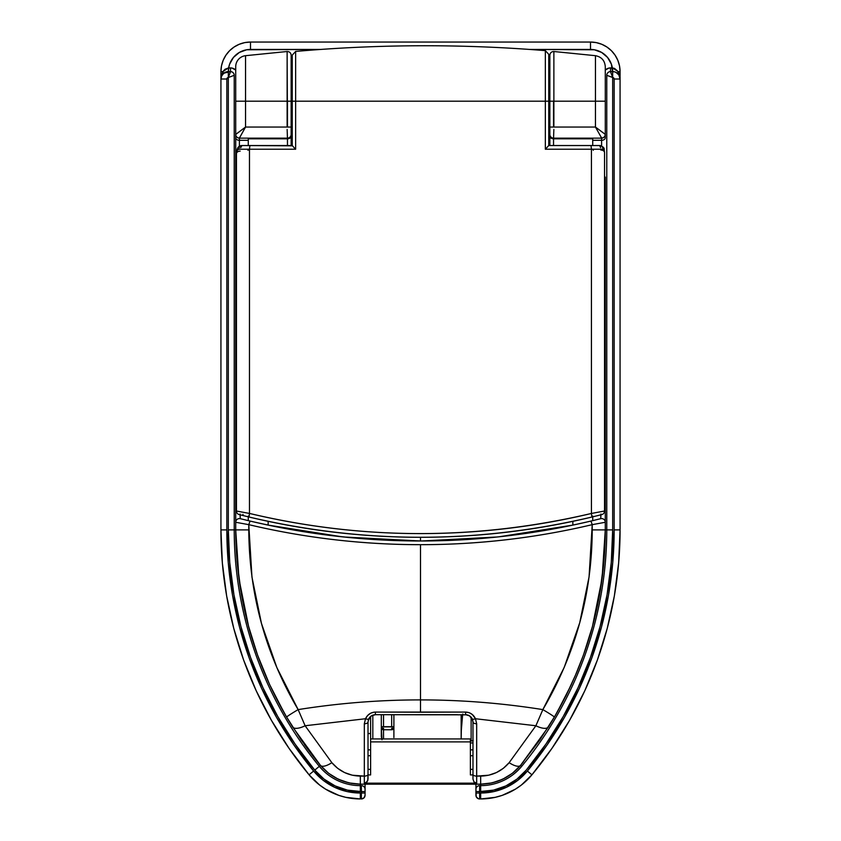<?xml version="1.0" encoding="UTF-8"?>
<svg xmlns="http://www.w3.org/2000/svg" width="841" height="841" viewBox="0 0 841 841"><rect width="100%" height="100%" fill="white"/><g stroke="black" fill="none" stroke-linecap="round" stroke-linejoin="round"><path stroke-width="1.26" d="M235.711 106.954L235.711 66.702L235.711 101.183L245.54 101.183L245.54 55.685A11.091 11.091 0 0 0 235.711 66.702A11.091 11.091 0 0 1 245.54 55.685L245.54 127.054L287.128 127.054L287.128 101.183L287.454 127.054L287.128 51.543L287.128 101.183L245.54 101.183L291.144 101.183L291.144 55.296M549.856 135.033L549.856 101.183L549.856 127.054L553.546 127.054L553.546 101.183L549.856 101.183L549.856 55.296M549.856 55.222L549.856 101.183L553.872 101.183L553.872 51.543L553.872 127.054L595.46 127.054L601.641 138.071L595.46 127.054L595.46 55.685L595.46 101.183L553.872 101.183L605.289 101.183L605.289 67.417M368.221 720.359L371.375 715.88L375.412 714.682L375.37 712.075L420.5 712.222L420.5 699.901C379.648 699.901 338.86 703.139 298.145 709.604L305.115 725.751L365.52 718.74L367.58 715.586L370.566 713.252L374.045 712.148M276.889 667.638L298.145 709.604C338.86 703.139 379.648 699.901 420.5 699.901L420.5 544.674L420.5 699.901C461.352 699.901 502.14 703.139 542.855 709.604L564.206 667.428L579.722 622.782L589.068 576.873L592.222 524.658C564.038 531.323 535.591 536.327 506.86 539.67C478.161 543.013 449.378 544.684 420.5 544.684C391.57 544.684 362.723 543.002 333.972 539.649C305.304 536.306 276.899 531.302 248.778 524.658L251.964 577.105L261.456 623.423L276.889 667.638M251.102 521.315L268.142 525.11L268.142 521.336L268.142 525.11L320.947 534.245M420.5 540.984L420.5 537.283L420.5 540.984L343.822 537M361.367 798.95A3.7 3.7 0 0 0 365.068 795.25L365.068 793.031L361.367 793.031L361.367 798.95L363.985 797.867L365.068 795.25A3.7 3.7 0 0 1 361.367 798.95L361.367 793.031L360.337 793.031A60.615 60.615 0 0 1 313.619 771.05A378.45 378.45 0 0 1 226.839 529.893L228.247 562.534L232.473 594.934L239.475 626.85L249.199 658.04L261.572 688.274L276.521 717.331L293.908 744.989L313.619 771.05L323.175 780.311L334.518 787.26L347.112 791.581L361.367 793.031L361.367 791.56L347.428 790.13L335.149 785.925L324.079 779.144L314.765 770.104L295.128 744.148L277.803 716.606L262.918 687.654L250.586 657.536L240.894 626.471L233.924 594.682L229.719 562.408L228.321 529.893L228.321 77.53L226.839 79.012L226.839 529.893L220.931 529.893L222.36 563.05L226.649 595.954L233.756 628.364L243.627 660.048L256.2 690.755L271.38 720.264L289.041 748.353L309.067 774.813L319.548 784.979L325.562 789.142L338.776 795.365L345.819 797.352L360.337 798.95A66.523 66.523 0 0 1 309.067 774.813A384.358 384.358 0 0 1 220.931 529.893L220.931 71.611A29.561 29.561 0 0 1 250.492 42.05L590.508 42.05A29.561 29.561 0 0 1 620.069 71.611L620.069 79.012A7.39 7.39 0 0 0 612.679 71.611L610.461 71.611L612.679 77.53L610.461 71.611A3.7 3.7 0 0 0 606.771 75.312L612.679 77.53L612.679 71.611L614.34 71.8L610.461 71.611A3.7 3.7 0 0 0 606.771 75.312L606.771 529.893L612.679 529.893L606.771 529.893A371.06 371.06 0 0 1 521.683 766.34A53.214 53.214 0 0 1 480.663 785.641L479.633 785.641L479.633 791.56L480.663 791.56A59.133 59.133 0 0 0 526.235 770.104A376.968 376.968 0 0 0 612.679 529.893L612.679 77.53L612.679 529.893L611.281 562.408L607.076 594.682L600.106 626.471L590.414 657.536L578.082 687.654L563.197 716.606L545.872 744.148L526.235 770.104L516.921 779.144L505.851 785.925L493.572 790.13L479.633 791.56L479.633 793.031L493.888 791.581L506.482 787.26L517.825 780.311L527.381 771.05L547.092 744.989L564.479 717.331L579.428 688.274L591.801 658.04L601.525 626.85L608.527 594.934L612.753 562.534L614.161 529.893L614.161 79.012L613.247 77.645L606.771 75.312L606.771 529.893L592.222 529.893L605.289 529.893L602.04 578.787L592.421 626.587C588.542 641.199 583.212 656.705 576.411 673.105L566.14 695.444L554.377 717.089C588.09 658.945 605.068 596.553 605.289 529.893L603.912 561.777L599.791 593.41L592.958 624.579M592.548 626.114L583.454 655.034L574.729 677.058M571.365 684.563L556.774 712.937M555.281 715.533L539.796 739.954L520.537 765.394A51.743 51.743 0 0 1 512.894 772.9L505.672 777.725L497.735 781.268L489.325 783.434L480.663 784.169L480.663 776.096L476.679 776.096L476.679 723.754L475.48 718.74L535.885 725.751L509.152 762.682L503.328 768.338L496.411 772.574L488.726 775.202L476.679 776.096L476.679 783.171L364.321 783.171L364.321 776.096L352.274 775.202L344.589 772.574L337.672 768.338L331.848 762.682L305.115 725.751L365.52 718.74L364.321 723.754L364.321 776.096L360.337 776.096C348.857 775.844 339.365 771.376 331.848 762.682L305.115 725.751L298.145 709.604C265.64 654.466 249.188 594.566 248.778 529.893L248.778 524.658L235.711 522.272L235.711 529.893L248.778 529.893L235.711 529.893C236.1 597.173 253.078 659.565 286.623 717.089L274.891 695.496M304.505 744.642A369.577 369.577 0 0 0 320.463 765.394L301.204 739.954L286.077 716.164M284.226 712.937L269.635 684.563L257.546 655.034L248.042 624.579L241.209 593.41L237.088 561.777L235.711 529.893L234.229 529.893L234.229 75.312C233.998 73.083 232.768 71.853 230.539 71.611L223.759 73.188L221.414 76.373L220.931 79.012A7.39 7.39 0 0 1 228.321 71.611A7.39 7.39 0 0 0 220.931 79.012L222.812 71.611L220.931 71.611L220.931 529.893A384.358 384.358 0 0 0 309.067 774.813A66.523 66.523 0 0 0 360.337 798.95L360.337 793.031L360.337 798.95M368.579 719.244L370.187 716.847L368.579 719.244L368.022 722.072L368.821 718.729C370.156 716.217 372.353 714.861 375.412 714.682L457.462 714.682M220.931 529.893L226.839 529.893L226.839 79.012A1.482 1.482 0 0 1 228.321 77.53L228.321 529.893A376.968 376.968 0 0 0 314.765 770.104A59.133 59.133 0 0 0 360.337 791.56L361.367 791.56L361.367 785.641L360.337 785.641L360.337 776.096L360.337 784.169L349.047 782.918L338.303 779.239L328.61 773.3L320.463 765.394C330.976 777.557 344.263 783.812 360.337 784.169L480.663 784.169C496.737 783.812 510.024 777.557 520.537 765.394A369.577 369.577 0 0 0 523.607 761.641M549.856 145.535L549.856 136.747L550.876 138.103L549.856 136.747L549.856 145.535M499.007 536.8L572.858 525.11L572.858 521.336L572.858 525.11L587.67 521.83M421.677 540.984L497.273 536.989M605.289 134.655L605.289 134.444A3.7 3.7 0 0 1 601.599 138.145L553.546 138.145L601.599 138.145L601.599 145.956L601.599 140.31L592.726 140.31L601.599 140.31A3.7 2.618 -0 0 0 605.289 137.693L605.289 135.285M592.726 138.807L592.726 145.535L592.726 138.807L553.546 138.807L592.726 138.807M605.289 134.392A3.7 3.669 180 0 1 601.641 138.071C603.849 137.808 605.057 136.589 605.289 134.392L595.46 127.054L605.289 134.392L605.289 101.183L595.46 101.183L595.46 127.054L553.872 127.054L553.546 101.183L553.546 127.054L549.856 127.054L549.856 134.444A3.7 3.7 0 0 0 553.546 138.145L553.546 138.807L552.053 138.607L553.546 138.807L553.546 145.535L553.546 138.145L601.599 138.145L601.599 140.31A3.7 2.618 180 0 0 605.289 137.693L605.289 66.702C604.795 60.541 601.515 56.873 595.46 55.685L553.872 51.511C551.465 51.585 550.13 52.815 549.856 55.191M235.711 135.285L235.711 137.693A3.7 2.618 0 0 0 239.401 140.31L239.401 146.229L239.401 140.31L248.274 140.31L239.401 140.31L239.401 138.145L287.454 138.145L239.401 138.145A3.7 3.7 0 0 1 235.711 134.444L235.711 134.655M605.289 529.893L605.289 522.272L605.289 529.893L606.771 529.893A371.06 371.06 0 0 1 521.683 766.34L520.537 765.394A14.781 5.403 -140.4 0 1 509.152 762.682A14.781 5.403 39.6 0 0 520.537 765.394L548.385 726.929L554.377 717.089L548.385 726.929L520.537 765.394L512.39 773.3A51.743 51.743 0 0 0 512.894 772.9M605.289 521.883L605.289 177.083A3.7 2.618 180 0 1 604.553 178.649A3.7 2.618 -0 0 0 605.289 177.083L605.289 195.375L604.553 195.375L605.289 195.375L605.289 503.202L604.553 503.202L605.289 503.202L605.289 522.272L592.222 524.658L592.222 529.893C591.98 593.956 575.528 653.867 542.855 709.604C502.14 703.139 461.352 699.901 420.5 699.901L420.5 712.222L465.63 712.075L469.162 712.684L472.274 714.493L475.48 718.74L535.885 725.751L542.855 709.604L535.885 725.751L509.152 762.682C501.635 771.376 492.143 775.844 480.663 776.096L480.663 785.641L479.633 785.641A3.7 3.7 0 0 0 475.932 789.342L476.216 796.669L478.214 798.666L480.663 798.95L479.633 798.95A3.7 3.7 0 0 1 475.932 795.25A3.7 3.7 0 0 0 479.633 798.95L479.633 793.031L479.633 798.95M235.711 101.183L235.711 134.392L245.54 127.054L245.54 101.183L235.711 101.183L235.711 529.893L238.991 579.018A369.577 369.577 0 0 1 238.991 578.997M365.068 795.25L365.068 789.342A3.7 3.7 0 0 0 361.367 785.641L360.337 785.641L360.337 791.56L360.337 785.641A53.214 53.214 0 0 1 319.317 766.34L320.463 765.394L292.615 726.929L286.623 717.089A14.781 0.62 -30.4 0 1 298.145 709.604A14.781 0.62 149.6 0 0 286.623 717.089L292.615 726.929A14.781 5.855 -32.2 0 0 305.115 725.751A14.781 5.855 147.8 0 1 292.615 726.929L320.463 765.394A14.781 5.403 -39.6 0 0 331.848 762.682A14.781 5.403 140.4 0 1 320.463 765.394L319.317 766.34A371.06 371.06 0 0 1 234.229 529.893L234.229 75.312L228.321 77.53L228.321 71.611L228.321 77.53L230.539 71.611A3.7 3.7 0 0 1 234.229 75.312L228.321 77.53L230.539 71.611L226.649 71.811M264.673 673.326C257.935 657.073 252.626 641.715 248.757 627.249L238.991 579.018M600.958 514.009L600.695 518.687L590.939 521.063C562.776 527.717 534.634 532.679 506.534 535.959C478.056 539.291 449.588 540.963 421.131 540.984C392.4 541.015 363.669 539.354 334.918 536.011C306.671 532.742 278.382 527.759 250.061 521.063L248.116 520.6A739.165 739.165 0 0 0 248.274 520.642L248.274 516.837L248.274 520.642A739.155 739.155 0 0 1 248.116 520.6L240.305 518.687L240.042 514.019M599.328 519.023A739.155 739.155 0 0 0 599.875 518.886M589.394 521.431L591.223 521M424.505 540.973L492.09 537.504M492.563 537.462L493.509 537.367M268.142 525.11L341.993 536.8M248.274 145.535L248.274 138.807L287.454 138.807L287.454 145.535L287.454 138.807L248.274 138.807L248.274 145.535M549.856 141.835L548.742 141.835L549.856 141.835M292.258 141.835L291.144 141.835L292.258 141.835M291.144 136.747L290.134 138.092L291.144 136.747L291.144 145.535L291.144 55.222M291.144 135.033L291.144 101.183L287.454 101.183L287.454 127.054L291.144 127.054L245.54 127.054L235.711 134.444A3.7 3.7 0 0 0 239.401 138.145L239.359 138.071A3.7 3.669 180 0 1 235.711 134.392A3.7 3.669 -0 0 0 239.359 138.071L245.54 127.054L239.401 138.145L287.454 138.145L287.454 138.807L288.957 138.597L287.454 138.807L287.454 138.145A3.7 3.7 0 0 0 291.144 134.444A3.7 3.7 0 0 1 287.454 138.145L287.138 129.451M592.726 516.837L592.726 520.642L592.726 516.837M253.677 521.914L254.36 522.072M259.449 523.228L260.458 523.449M580.542 523.449L582.771 522.955M586.188 522.177L586.944 521.998M512.39 773.3L502.697 779.239L491.953 782.918L480.663 784.169L360.337 784.169L351.675 783.434L343.265 781.268L335.328 777.725L328.106 772.9A51.743 51.743 0 0 0 328.61 773.3M248.274 516.101L248.274 520.642M240.494 518.729A739.155 739.155 0 0 1 240.305 518.687L240.084 514.818M592.726 520.642L592.726 516.111M605.026 522.314L605.289 522.272A3.7 3.7 0 0 0 600.695 518.687A739.155 739.155 0 0 1 600.558 518.718M548.385 726.929A14.781 5.855 -147.8 0 1 535.885 725.751A14.781 5.855 32.2 0 0 548.385 726.929M554.377 717.089A14.781 0.62 -149.6 0 0 542.855 709.604A14.781 0.62 30.4 0 1 554.377 717.089M374.266 714.776L372.437 715.313M371.175 716.017L370.261 716.784M470.813 716.847L468.416 715.249L465.588 714.682L469.614 715.87L472.779 720.359M465.588 714.682L465.63 712.075L465.588 714.682C468.637 714.861 470.834 716.206 472.179 718.729L472.978 722.041L472.978 779.102L473.988 781.92L476.679 783.171L364.321 783.171L367.012 781.909L368.022 779.102L368.022 722.072A3.7 1.682 180 0 1 364.321 723.754L364.321 783.171L365.803 782.834L367.769 780.595L368.022 774.414A3.7 1.682 180 0 1 364.321 776.096A3.7 1.682 -0 0 0 368.022 774.414L368.022 722.072A3.7 1.682 0 0 1 364.321 723.754L365.52 718.74A3.7 1.524 26.9 0 0 368.821 718.729A3.7 1.524 -153.1 0 1 365.52 718.74C367.496 714.556 370.776 712.338 375.37 712.075L375.412 714.682L467.028 714.829M368.022 770.367L368.022 774.929L370.608 774.929L370.608 741.888L470.392 741.888L470.392 774.929L472.978 774.929L472.978 770.367M548.742 123.354L549.856 123.354L548.742 123.354M548.742 110.423L549.856 110.423L548.742 110.423M549.856 94.991L548.742 94.991L549.856 94.991M548.742 107.375L549.856 107.375L548.742 107.375M549.856 91.942L548.742 91.942L549.856 91.942M549.856 79.012L548.742 79.012L549.856 79.012M472.978 774.929L470.392 774.929L470.392 738.934L470.392 741.888L370.608 741.888L370.608 774.929L368.022 774.929M370.608 738.934L370.608 716.458L370.608 738.934L470.392 738.934L370.608 738.934L370.608 741.888L370.608 738.209M472.978 722.072L472.978 774.414A3.7 1.682 0 0 0 476.679 776.096L476.679 723.754A3.7 1.682 180 0 1 472.978 722.072L472.915 721.063L472.978 722.072A3.7 1.682 0 0 0 476.679 723.754L475.48 718.74A3.7 1.524 153.1 0 1 472.179 718.729A3.7 1.524 -26.9 0 0 475.48 718.74C473.494 714.545 470.214 712.327 465.63 712.075L375.37 712.075M472.978 779.102L473.988 781.92L476.679 783.171L476.679 776.096A3.7 1.682 180 0 1 472.978 774.414L472.978 779.102M235.964 522.314L235.711 522.272A3.7 3.7 0 0 1 240.305 518.687A3.7 3.7 0 0 0 235.711 522.272L235.711 503.202L236.447 503.202L235.711 503.202L235.711 195.375L236.447 195.375L235.711 195.375L235.711 177.083A3.7 2.618 0 0 0 236.447 178.649A3.7 2.618 180 0 1 235.711 177.083L235.711 137.693A3.7 2.618 180 0 0 239.401 140.31L239.401 138.145M237.54 522.608L248.778 524.658L250.061 521.063L240.305 518.687M250.061 521.063L248.778 524.658C305.167 537.967 362.408 544.642 420.5 544.674C478.413 544.695 535.654 538.019 592.222 524.658L590.939 521.063C477.919 547.617 364.29 547.617 250.061 521.063M600.916 514.818L600.695 518.687L590.939 521.063L592.222 524.658L603.491 522.608M600.695 518.687A3.7 3.7 0 0 1 605.289 522.272M601.599 138.145A3.7 3.7 0 0 0 605.289 134.444A3.7 3.7 0 0 1 601.599 138.145L601.599 138.145M553.546 138.145A3.7 3.7 0 0 1 549.856 134.444A3.7 3.7 0 0 0 553.546 138.145L553.862 129.451M549.856 134.444L549.856 136.747M552.053 138.607L550.866 138.092M290.134 138.092L288.947 138.607M292.258 86.402L291.144 86.402L292.258 86.402M291.144 115.963L292.258 115.963L291.144 115.963M548.742 54.318L545.346 50.639C462.087 43.858 378.849 44.121 295.633 51.427L292.258 55.117L292.258 101.183L295.633 101.183L295.633 149.225L249.472 149.225L249.472 513.43C277.414 520.106 305.63 525.131 334.119 528.505C362.587 531.869 391.149 533.562 419.796 533.593C448.726 533.615 477.551 531.943 506.293 528.568C534.95 525.205 563.333 520.159 591.433 513.452L591.433 149.225L545.346 149.225L545.346 101.183L295.633 101.183L295.633 51.427L295.633 101.183L545.346 101.183L545.346 63.401M421.078 533.593L424.631 533.583M593.031 149.551L593.273 150.308M604.553 511.013A3.7 3.7 0 0 1 601.767 514.597A3.7 3.7 0 0 0 604.553 511.013L604.553 152.652L604.216 150.308L602.997 149.225L591.433 149.225L591.433 513.452L604.553 511.013L604.553 152.652A3.7 2.618 -0 0 0 600.852 150.045A3.7 2.618 180 0 1 604.553 152.652L604.216 150.308A3.7 2.586 -12.2 0 0 604.206 149.477A3.7 2.586 167.8 0 1 604.216 150.308L602.997 149.225A3.7 3.301 -90 0 0 599.686 145.535L600.274 146.092M244.405 512.505L249.472 513.43L249.472 149.225L238.833 149.225L237.173 150.308L236.447 153.735L236.447 511.013L244.405 512.505M241.167 146.082L241.935 145.535A3.7 3.101 90 0 0 238.833 149.225L237.173 150.308A3.7 2.544 -162 0 1 237.194 149.109A3.7 2.544 18 0 0 237.173 150.308L236.447 153.735A3.7 2.618 180 0 1 240.148 151.128A3.7 2.618 0 0 0 236.447 153.735L236.447 511.013A3.7 3.7 0 0 0 239.233 514.597L249.052 517.026L239.233 514.597A3.7 3.7 0 0 1 236.447 511.013M548.742 126.959L548.742 54.329L548.742 101.183L545.346 101.183L548.742 101.183L548.742 145.546L599.686 145.535L548.742 145.535L545.346 149.225L591.433 149.225L591.013 145.535L591.433 149.225L602.997 149.225A3.7 3.301 90 0 0 599.686 145.535C602.955 146.523 604.469 147.858 604.216 149.53L604.553 152.652M292.258 55.117L292.258 126.76M236.447 153.735L237.173 149.172C238.056 146.755 239.643 145.535 241.935 145.535L292.258 145.535L294.466 148.048L292.258 145.546L292.258 101.183L295.633 101.183L295.633 149.225L294.466 148.048L295.633 149.225L249.472 149.225L249.914 145.535L249.472 149.225L238.833 149.225A3.7 3.101 -90 0 1 241.935 145.535L292.258 145.819M250.355 145.535L248.589 145.535M333.909 532.174C305.661 528.842 277.372 523.796 249.052 517.026C362.692 544.022 476.963 544.032 591.875 517.047C563.386 523.848 534.939 528.915 506.524 532.237C477.614 535.633 448.705 537.315 419.806 537.283C391.181 537.262 362.555 535.559 333.909 532.174M593.83 516.574L601.767 514.597L593.83 516.574M243.017 514.366L242.944 515.533L249.493 517.131C364.037 543.99 478.024 544.001 591.454 517.141L598.056 515.533A735.465 735.465 0 0 0 599.044 515.291M420.206 537.283L421.068 537.283C449.63 537.273 478.193 535.58 506.766 532.206M598.876 515.333A735.465 735.465 0 0 1 598.056 515.533M249.104 149.225L247.958 150.308M600.6 147.701L599.686 145.535M604.29 511.065L602.713 511.37M591.433 513.452L591.875 517.047L591.433 513.452C476.805 540.3 362.818 540.3 249.472 513.43L249.052 517.026L249.472 513.43M238.255 511.36L236.71 511.065M241.935 145.535L240.684 147.701M545.346 50.681L545.346 149.225L548.742 145.546M393.893 737.557L393.893 727.854A2.218 1.913 180 0 1 391.675 729.767L391.675 728.327A2.218 1.041 0 0 0 393.893 727.276L393.893 726.698L381.32 726.698L381.32 727.276A2.218 1.041 0 0 0 383.538 728.327L383.538 738.934L383.538 729.767L391.675 729.767L383.538 729.767A2.218 1.913 180 0 1 381.32 727.854L381.972 739.796L381.32 736.6L381.32 714.682L381.32 736.6M368.022 749.846L370.608 749.846L368.022 749.846M470.392 749.846L472.978 749.846L470.392 749.846M472.978 742.939L470.392 742.939L472.978 742.939M372.826 738.934L372.826 715.155L372.826 738.934M471.128 717.184L471.128 741.121L470.392 741.121L473.178 740.469L471.128 741.121L471.128 717.184M462.634 714.682L461.152 732.311L461.152 714.682L461.152 738.934L461.436 723.891L462.792 714.02M381.32 714.682L381.32 726.698L383.538 726.876L383.538 714.682L383.538 726.876L391.675 726.876L391.675 714.682L391.675 726.876L393.893 726.698L393.893 714.682M383.538 728.327A2.218 1.041 180 0 1 381.32 727.276L381.32 727.854A2.218 1.913 0 0 0 383.538 729.767L383.538 728.327M393.893 727.276A2.218 1.041 180 0 1 391.675 728.327L391.675 729.767A2.218 1.913 -0 0 0 393.893 727.854L393.893 727.276M368.022 769.378L370.608 769.378M470.392 769.378L472.978 769.378M605.236 70.087L609.021 68.058L612.584 67.942L612.679 71.611A7.39 7.39 0 0 1 620.069 79.012L620.069 529.893A384.358 384.358 0 0 1 531.933 774.813A66.523 66.523 0 0 1 480.663 798.95L495.181 797.352L502.224 795.365L515.438 789.142L521.452 784.979L531.933 774.813L551.959 748.353L569.62 720.264L584.8 690.755L597.373 660.048L607.244 628.364L614.351 595.954L618.64 563.05L620.069 529.893L620.069 79.012L618.829 74.912L616.011 72.41M614.624 68.478L618.188 71.611L620.069 71.611L619.502 65.85L617.82 60.3L615.086 55.191L611.418 50.712L606.929 47.033L601.82 44.3L596.28 42.618L590.508 42.05L250.492 42.05L244.72 42.618L239.18 44.3L234.071 47.033L229.582 50.712L225.914 55.191L223.18 60.3L221.498 65.85L220.931 71.611L222.812 71.611L225.083 69.225L228.416 67.942L231.979 68.058L235.764 70.087M612.374 71.622L611.386 64.158L607.559 57.44L601.641 52.447L594.377 49.777L529.63 49.44L590.508 49.44L590.508 42.05L590.508 49.44A22.171 22.171 0 0 1 612.374 67.921L614.361 68.363M250.492 42.05L250.492 49.44L320.705 49.44L246.623 49.777L239.359 52.447L233.441 57.44L229.614 64.158L228.626 67.921A22.171 22.171 0 0 1 250.492 49.44L250.492 42.05A29.561 29.561 0 0 0 220.931 71.611M475.932 783.392L475.932 788.774M475.932 789.194L475.932 795.25M365.068 784.169L365.068 789.342A3.7 3.7 0 0 0 361.367 785.641L361.367 791.56L365.068 791.56L361.367 791.56L361.367 793.031L365.068 793.031L365.068 789.194M365.068 788.091L365.068 783.392M618.965 75.112L618.188 74.082L618.188 71.611L619.586 75.049L620.069 79.012L620.069 71.611A29.561 29.561 0 0 0 590.508 42.05M620.069 71.611L618.188 71.611L620.069 79.012L614.161 79.012L620.069 79.012M313.619 771.05L309.067 774.813L313.619 771.05M226.839 79.012L220.931 79.012L226.839 79.012M228.321 529.893L234.229 529.893L228.321 529.893M360.337 784.169L360.337 785.641A53.214 53.214 0 0 1 319.317 766.34L314.765 770.104L319.317 766.34A371.06 371.06 0 0 1 234.229 529.893L235.711 529.893M480.663 791.56L480.663 785.641L480.663 791.56M520.537 765.394L521.683 766.34A53.214 53.214 0 0 1 480.663 785.641L480.663 784.169M618.188 74.082L617.515 73.409L618.188 74.082A3.7 2.208 -41.8 0 1 618.188 71.611L612.584 67.942L612.679 77.53A1.482 1.482 0 0 1 614.161 79.012L614.161 529.893L620.069 529.893L614.161 529.893A378.45 378.45 0 0 1 527.381 771.05L531.933 774.813A384.358 384.358 0 0 0 620.069 529.893M531.933 774.813L527.381 771.05A60.615 60.615 0 0 1 480.663 793.031L480.663 798.95A66.523 66.523 0 0 0 531.933 774.813M480.663 798.95L480.663 793.042M480.663 793.031L475.932 793.031L479.633 793.031L479.633 791.56L475.932 791.56L479.633 791.56L479.633 785.641A3.7 3.7 0 0 0 475.932 789.342L475.932 784.169M222.812 71.622L222.812 74.082L221.414 76.373M221.046 77.666L222.812 71.611L228.416 67.942L228.321 71.611L228.626 67.921L228.626 71.611L228.626 67.921L230.539 67.921L230.539 71.611L230.539 67.921A7.39 7.39 0 0 1 235.711 70.034M226.176 71.937L222.812 74.082A3.7 2.208 41.8 0 0 222.812 71.611M617.515 73.409L616.548 72.704M615.864 72.337L615.128 72.032M605.289 70.034A7.39 7.39 0 0 1 610.461 67.921L610.461 71.611L610.461 67.921L612.374 67.921L612.374 71.611M291.144 55.191C290.87 52.815 289.535 51.585 287.128 51.511L245.54 55.685M368.022 733.531L370.608 733.531M470.392 755.712L472.978 755.712M368.022 755.712L370.608 755.712M222.812 74.082L223.485 73.409"/></g></svg>
